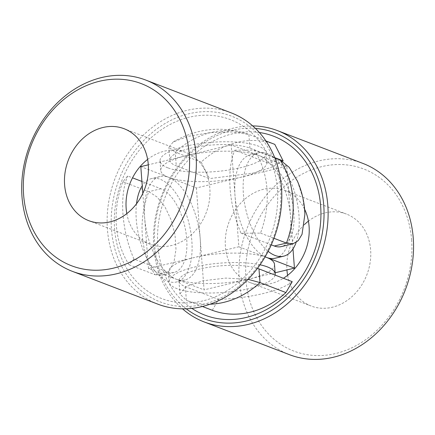 <?xml version="1.0" encoding="UTF-8"?>
<svg xmlns="http://www.w3.org/2000/svg" width="435" height="435" viewBox="0 0 435 435"><rect width="100%" height="100%" fill="white"/><g stroke="black" fill="none" stroke-linecap="round" stroke-linejoin="round"><path stroke-width="0.33" stroke-dasharray="2.17 1.63" d="M411.64 240.098A97.516 80.807 -69 0 0 281.287 189.116A97.516 80.807 -69 0 0 293.456 350.936A97.516 80.807 -69 0 0 411.64 240.098M362.931 163.424A102.437 84.89 -69 0 0 246.971 228.641A102.437 84.89 -69 0 0 289.514 354.699M259.363 132.501A95.831 79.415 -69 0 0 165.099 197.213A95.831 79.415 -69 0 0 191.851 308.382M304.603 209.191A49.247 40.814 -69 0 0 284.887 190.443A49.247 40.814 -69 0 0 229.136 221.796A49.247 40.814 -69 0 0 249.587 282.397A49.247 40.814 -69 0 0 283.392 278.275M274.8 144.371A88.648 73.461 -69 0 0 201.16 162.108L209.496 178.606L176.257 165.844A43.342 12.017 -4.3 0 1 169.862 160.227A43.342 12.017 -4.3 0 1 200.878 146.263A43.342 12.017 -4.3 0 1 249.897 148.112L274.713 157.639M282.543 161.254L270.706 167.546L253.79 172.989L209.496 178.606M292.217 281.662C281.276 290.808 250.315 298.263 218.577 299.394L185.343 286.638A43.342 12.017 -4.3 0 1 178.943 281.021A43.342 12.017 -4.3 0 1 208.637 267.264A43.342 12.017 -4.3 0 1 257.455 268.368M212.302 310.285L218.577 299.394M265.943 140.973L248.869 134.415A88.648 73.461 -69 0 0 246.357 133.54A88.648 73.461 -69 0 0 175.229 152.152L168.883 147.253L173.228 141.935L188.268 136.324L209.969 132.648L232.208 131.946L248.869 134.415L249.897 148.112M201.16 162.108L175.229 152.152L176.257 165.844M287.611 275.339A49.247 40.814 -69 0 0 311.145 306.028A49.247 40.814 -69 0 0 370.636 249.973A49.247 40.814 -69 0 0 346.445 214.069A49.247 40.814 -69 0 0 308.42 221.132M304.435 224.569A49.247 40.814 -69 0 0 286.937 269.923M252.724 125.916A102.437 84.89 -69 0 0 161.526 195.848A102.437 84.89 -69 0 0 182.515 308.834M255.454 128.423A99.484 82.443 -69 0 0 162.271 196.131A99.484 82.443 -69 0 0 186.218 308.79M202.411 306.49L186.37 300.335A88.648 73.461 -69 0 0 210.072 304.195M185.343 286.638L186.37 300.335L179.916 294L185.821 286.692L202.792 280.809L225.836 278.09L248.086 279.335M292.989 248.934L286.768 166.203L196.392 187.969L168.601 177.301A53.19 14.752 175.7 0 0 241.583 177.083A53.19 14.752 175.7 0 0 266.829 162.429A53.19 14.752 175.7 0 0 258.977 155.534L231.181 144.866L238.848 246.781L148.471 268.547L204.058 289.884L200.225 238.924A53.19 25.861 76.5 0 0 168.601 177.301A53.19 25.861 76.5 0 0 159.977 176.545A53.19 25.861 76.5 0 0 144.637 217.587L148.471 268.547M286.768 166.203L258.977 155.534A53.19 25.861 76.5 0 0 250.353 154.778A53.19 25.861 76.5 0 0 235.014 195.826A53.19 25.861 76.5 0 0 265.127 256.802M274.49 264.344A53.19 14.752 -4.3 0 1 249.244 279.004A53.19 14.752 -4.3 0 1 176.262 279.216A53.19 25.861 76.5 0 0 184.886 279.971A53.19 25.861 76.5 0 0 200.225 238.924L196.392 187.969M275.127 272.772L204.058 289.884M231.181 144.866L148.297 164.827M142.816 193.374L144.637 217.587A53.19 25.861 76.5 0 0 176.262 279.216A53.19 14.752 -4.3 0 1 168.41 272.321A53.19 14.752 -4.3 0 1 193.657 257.667A53.19 14.752 -4.3 0 1 265.078 256.895M275.263 258.205A53.19 25.861 76.5 0 0 290.602 217.163A53.19 25.861 76.5 0 0 258.977 155.534A53.19 14.752 175.7 0 0 185.995 155.746A53.19 14.752 175.7 0 0 160.749 170.406A53.19 14.752 175.7 0 0 168.601 177.301L140.804 166.632M136.514 203.776A53.19 25.861 76.5 0 0 136.269 219.604A53.19 25.861 76.5 0 0 176.518 281.983A53.19 25.861 76.5 0 0 189.203 224.221A53.19 25.861 76.5 0 0 151.608 178.562A53.19 25.861 76.5 0 0 142.25 185.816M167.888 167.861A53.19 14.752 -4.3 0 1 160.036 160.966A53.19 14.752 -4.3 0 1 211.97 142.272A53.19 14.752 -4.3 0 1 266.117 152.989A53.19 14.752 -4.3 0 1 228.054 170.128A53.19 14.752 -4.3 0 1 167.888 167.861M275.094 275.089A53.19 14.752 -4.3 0 1 234.884 291.243A53.19 14.752 -4.3 0 1 176.974 288.655A53.19 14.752 -4.3 0 1 169.123 281.76A53.19 14.752 -4.3 0 1 201.59 265.567A53.19 14.752 -4.3 0 1 260.038 264.79M238.848 246.781L265.094 256.857M296.153 242.415A53.19 25.861 76.5 0 0 291.146 182.515A53.19 25.861 76.5 0 0 258.722 152.767A53.19 25.861 76.5 0 0 243.382 193.809A53.19 25.861 76.5 0 0 268.139 251.321M202.906 300.889A95.831 79.415 111 0 1 122.045 180.15A95.831 79.415 111 0 1 263.055 146.193A95.831 79.415 111 0 1 202.906 300.889M147.628 159.411A49.247 40.814 111 0 1 185.653 152.353A49.247 40.814 111 0 1 209.355 200.682A49.247 40.814 111 0 1 171.548 245.514A49.247 40.814 111 0 1 150.352 244.307A49.247 40.814 111 0 1 126.819 213.618M141.919 181.449L160.939 188.752A43.342 21.07 -103.5 0 1 185.914 232.176A43.342 21.07 -103.5 0 1 174.212 272.408A43.342 21.07 -103.5 0 1 167.187 271.793L133.947 259.037L129.108 264.768A88.648 73.461 111 0 1 122.866 181.721L127.705 175.996L132.523 177.844M133.947 259.037C121.713 230.941 119.092 196.038 127.705 175.996M234.818 150.195L254.263 150.075A88.648 73.461 111 0 1 260.505 233.122L241.061 233.242C228.821 205.146 226.205 170.243 234.818 150.195L268.052 162.956A43.342 21.07 -103.5 0 1 293.027 206.38A43.342 21.07 -103.5 0 1 281.325 246.612M129.108 264.768L155.045 274.719A88.648 73.461 111 0 1 148.797 191.677L157.236 197.12L165.028 207L171.205 220.094L175.017 234.808L175.99 249.315L174 261.848L169.297 270.853L162.467 275.235L155.045 274.719L167.187 271.793M122.866 181.721L148.797 191.677L160.939 188.752M157.747 304.119A102.437 84.89 111 0 1 115.204 178.062A102.437 84.89 111 0 1 231.164 112.85M203.167 304.391A99.484 82.443 111 0 1 119.223 179.046A99.484 82.443 111 0 1 265.611 143.795A99.484 82.443 111 0 1 203.167 304.391M297.496 181.292L302.727 197.441L304.897 214.248M271.255 244.834L241.061 233.242M260.505 233.122L273.947 238.282M254.263 150.075L274.849 157.976M280.194 160.031L268.052 162.956M249.587 282.397L311.145 306.028M284.887 190.443L346.445 214.069M169.862 160.227L168.883 147.253M173.228 141.935C196.397 128.564 220.773 125.764 246.357 133.54M178.943 281.021L179.916 294M159.977 176.545L151.608 178.562M184.886 279.971L176.518 281.983M160.036 160.966L160.749 170.406M266.117 152.989L266.829 162.429M168.41 272.321L169.123 281.76M258.722 152.767L250.353 154.778M185.653 152.353L124.095 128.722M150.352 244.307L88.794 220.681M174.212 272.408L162.467 275.235"/><path stroke-width="0.65" d="M182.515 308.834A102.437 84.89 -69 0 0 204.069 321.9L289.514 354.699A102.437 84.89 -69 0 0 413.25 238.103A102.437 84.89 -69 0 0 362.931 163.424L277.492 130.63A102.437 84.89 -69 0 0 252.724 125.916M191.851 308.382A95.831 79.415 -69 0 0 279.716 300.743A95.831 79.415 -69 0 0 320.649 206.065A95.831 79.415 -69 0 0 259.363 132.501M283.392 278.275A49.247 40.814 -69 0 0 309.078 226.341A49.247 40.814 -69 0 0 304.603 209.191M265.943 140.973L274.8 144.371L283.136 160.868L282.543 161.254M202.411 306.49L212.302 310.285A88.648 73.461 -69 0 0 285.942 292.554L292.217 281.662L258.983 268.906A43.342 12.017 -4.3 0 0 257.455 268.368M274.713 157.639L283.136 160.868M308.42 221.132A49.247 40.814 -69 0 0 304.435 224.569M286.937 269.923A49.247 40.814 -69 0 0 287.611 275.339M204.069 321.9A102.437 84.89 -69 0 0 327.811 205.304A102.437 84.89 -69 0 0 277.492 130.63M186.218 308.79A99.484 82.443 -69 0 0 279.161 305.229A99.484 82.443 -69 0 0 323.754 205.32A99.484 82.443 -69 0 0 255.454 128.423M210.072 304.195A88.648 73.461 -69 0 0 260.01 282.598L258.983 268.906M248.086 279.335L260.01 282.598L285.942 292.554M148.297 164.827L140.804 166.632L142.816 193.374M142.25 185.816A53.19 25.861 76.5 0 0 136.514 203.776M265.078 256.895A53.19 14.752 -4.3 0 1 266.639 257.449A53.19 14.752 -4.3 0 1 274.49 264.344L275.203 273.784A53.19 14.752 -4.3 0 1 275.094 275.089M260.038 264.79A53.19 14.752 -4.3 0 1 275.203 273.784M265.094 256.857L294.435 268.118L275.127 272.772M265.127 256.802A53.19 25.861 76.5 0 0 266.639 257.449A53.19 25.861 76.5 0 0 275.263 258.205L283.631 256.188A53.19 25.861 76.5 0 0 296.153 242.415M294.435 268.118L292.989 248.934M268.139 251.321A53.19 25.861 76.5 0 0 283.631 256.188M113.47 268.129A97.516 80.807 111 0 1 31.184 145.268A97.516 80.807 111 0 1 174.68 110.707A97.516 80.807 111 0 1 113.47 268.129M116.395 273.832A102.437 84.89 111 0 1 72.308 271.326A102.437 84.89 111 0 1 29.765 145.268A102.437 84.89 111 0 1 145.725 80.051A102.437 84.89 111 0 1 195.032 180.585A102.437 84.89 111 0 1 116.395 273.832M126.819 213.618A49.247 40.814 111 0 1 147.628 159.411M109.99 221.888A49.247 40.814 111 0 1 88.794 220.681A49.247 40.814 111 0 1 68.344 160.075A49.247 40.814 111 0 1 124.095 128.722A49.247 40.814 111 0 1 147.797 177.056A49.247 40.814 111 0 1 109.99 221.888M145.725 80.051L231.164 112.85A102.437 84.89 111 0 1 280.472 213.378A102.437 84.89 111 0 1 201.84 306.631A102.437 84.89 111 0 1 157.747 304.119L72.308 271.326M132.523 177.844L141.919 181.449M274.849 157.976L280.194 160.031A88.648 73.461 111 0 1 286.442 243.073L274.3 245.998L271.255 244.834M280.194 160.031L289.27 167.404L297.496 181.292M297.279 180.802C301.993 191.454 304.533 202.601 304.897 214.248L302.031 234.356L298.171 240.702L293.07 243.785L286.442 243.073L273.947 238.282M292.983 243.807L281.325 246.612A43.342 21.07 -103.5 0 1 274.3 245.998"/></g></svg>

